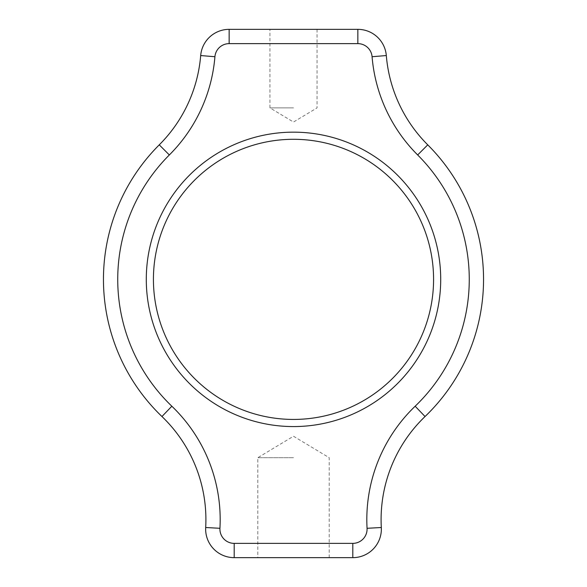 <?xml version="1.0" encoding="UTF-8"?>
<svg xmlns="http://www.w3.org/2000/svg" width="587" height="587" viewBox="0 0 587 587"><rect width="100%" height="100%" fill="white"/><g stroke="black" fill="none" stroke-linecap="round" stroke-linejoin="round"><path stroke-width="0.44" stroke-dasharray="2.94 2.2" d="M153.427 279.368A140.073 140.073 0 0 1 293.5 139.295A140.073 140.073 0 0 1 433.573 279.368A140.073 140.073 0 0 1 293.5 419.434A140.073 140.073 0 0 1 153.427 279.368A140.073 140.073 0 0 0 293.5 419.434A140.073 140.073 0 0 0 433.573 279.368M229.15 43.629L229.15 29.35A28.558 28.558 0 0 0 200.688 55.552L214.923 56.726A14.279 14.279 0 0 1 229.15 43.629L357.85 43.629L357.85 29.35A28.558 28.558 0 0 1 386.312 55.552A28.558 28.558 0 0 0 357.85 29.35L229.15 29.35A28.558 28.558 0 0 0 200.688 55.552A142.78 142.78 0 0 1 159.253 144.85A190.049 190.049 0 0 0 161.953 416.528A142.78 142.78 0 0 1 205.685 527.508A28.558 28.558 0 0 0 234.198 557.65L352.802 557.65A28.558 28.558 0 0 0 381.315 527.508A142.78 142.78 0 0 1 425.047 416.528A190.049 190.049 0 0 0 427.747 144.85L417.658 154.953A175.77 175.77 0 0 1 415.163 406.219A157.059 157.059 0 0 0 367.058 528.3A14.279 14.279 0 0 1 352.802 543.371L352.802 557.65M293.5 557.65L257.803 557.65L293.5 557.65M293.5 457.699L257.803 457.699L293.5 457.699M293.5 29.35L269.939 29.35L293.5 29.35M293.5 107.883L269.939 107.883L293.5 107.883M440.712 279.368A147.212 147.212 0 0 0 293.5 132.156A147.212 147.212 0 0 0 146.288 279.368A147.212 147.212 0 0 0 293.5 426.573A147.212 147.212 0 0 0 440.712 279.368M352.802 543.371L234.198 543.371A14.279 14.279 0 0 1 219.942 528.3A157.059 157.059 0 0 0 220.184 519.576M219.942 528.3L205.685 527.508M381.359 529.092A28.558 28.558 0 0 0 381.315 527.508A142.78 142.78 0 0 1 425.047 416.528L415.163 406.219M205.641 529.092A28.558 28.558 0 0 0 234.198 557.65L234.198 543.371M200.688 55.552A142.78 142.78 0 0 1 159.253 144.85A190.049 190.049 0 0 0 161.953 416.528A142.78 142.78 0 0 1 205.905 519.576M161.953 416.528L171.837 406.219A175.77 175.77 0 0 1 169.342 154.953L159.253 144.85M357.85 43.629A14.279 14.279 0 0 1 372.077 56.726A157.059 157.059 0 0 0 417.658 154.953M483.549 279.368A190.049 190.049 0 0 0 427.747 144.85M367.058 528.3L381.315 527.508M386.312 55.552L372.077 56.726M329.197 557.65L329.197 457.699L293.5 436.251L257.803 457.699L257.803 557.65M317.061 29.35L317.061 107.883L293.5 122.037L269.939 107.883L269.939 29.35"/><path stroke-width="0.88" d="M433.573 279.368A140.073 140.073 0 0 0 293.5 139.295A140.073 140.073 0 0 0 153.427 279.368A140.073 140.073 0 0 0 293.5 419.434A140.073 140.073 0 0 0 433.573 279.368A140.073 140.073 0 0 1 293.5 419.434A140.073 140.073 0 0 1 153.427 279.368M205.685 527.508A142.78 142.78 0 0 0 161.953 416.528A190.049 190.049 0 0 1 159.253 144.85A142.78 142.78 0 0 0 200.688 55.552A28.558 28.558 0 0 1 229.15 29.35L357.85 29.35A28.558 28.558 0 0 1 386.312 55.552A142.78 142.78 0 0 0 427.747 144.85A142.78 142.78 0 0 1 386.312 55.552A142.78 142.78 0 0 0 427.747 144.85A190.049 190.049 0 0 1 425.047 416.528A142.78 142.78 0 0 0 381.315 527.508A28.558 28.558 0 0 1 352.802 557.65L234.198 557.65A28.558 28.558 0 0 1 205.685 527.508L219.942 528.3A14.279 14.279 0 0 0 234.198 543.371L352.802 543.371A14.279 14.279 0 0 0 367.058 528.3A157.059 157.059 0 0 1 415.163 406.219A175.77 175.77 0 0 0 417.658 154.953A157.059 157.059 0 0 1 372.077 56.726A14.279 14.279 0 0 0 357.85 43.629L229.15 43.629A14.279 14.279 0 0 0 214.923 56.726A157.059 157.059 0 0 1 169.342 154.953A175.77 175.77 0 0 0 171.837 406.219A157.059 157.059 0 0 1 219.942 528.3M146.288 279.368A147.212 147.212 0 0 1 293.5 132.156A147.212 147.212 0 0 1 440.712 279.368A147.212 147.212 0 0 1 293.5 426.573A147.212 147.212 0 0 1 146.288 279.368M415.163 406.219L425.047 416.528A142.78 142.78 0 0 0 381.315 527.508A28.558 28.558 0 0 1 381.359 529.092M352.802 557.65L352.802 543.371M234.198 543.371L234.198 557.65A28.558 28.558 0 0 1 205.641 529.092M205.905 519.576A142.78 142.78 0 0 0 161.953 416.528A190.049 190.049 0 0 1 159.253 144.85A142.78 142.78 0 0 0 200.688 55.552A28.558 28.558 0 0 1 229.15 29.35L229.15 43.629M159.253 144.85L169.342 154.953A157.059 157.059 0 0 0 214.923 56.726L200.688 55.552M220.184 519.576A157.059 157.059 0 0 0 171.837 406.219L161.953 416.528M417.658 154.953L427.747 144.85A190.049 190.049 0 0 1 483.549 279.368M427.747 144.85A142.78 142.78 0 0 1 386.312 55.552A28.558 28.558 0 0 0 357.85 29.35L357.85 43.629M381.315 527.508L367.058 528.3M372.077 56.726L386.312 55.552"/></g></svg>
